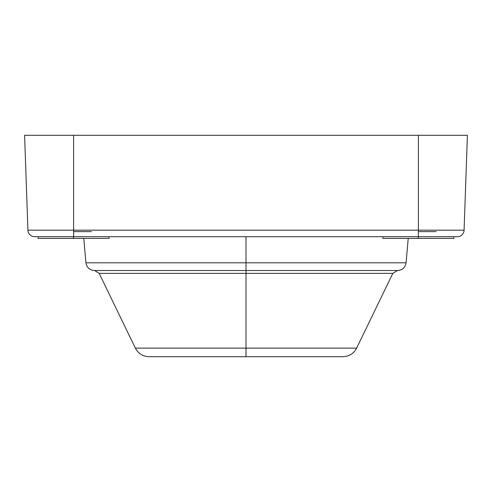 <?xml version="1.0" encoding="UTF-8"?>
<svg xmlns="http://www.w3.org/2000/svg" width="492" height="492" viewBox="0 0 492 492"><rect width="100%" height="100%" fill="white"/><g stroke="black" fill="none" stroke-linecap="round" stroke-linejoin="round"><path stroke-width="0.74" d="M436.133 238.392L418.391 238.392L418.391 236.707L457.332 236.707A6.759 6.759 0 0 0 464.085 230.182A6.759 6.759 0 0 1 457.332 236.707L418.391 236.707L418.391 230.182L464.085 230.182L467.4 135.3L24.6 135.3L73.609 135.3L73.609 230.182L27.915 230.182L24.6 135.3L27.915 230.182A6.759 6.759 0 0 0 34.668 236.707A6.759 6.759 0 0 1 27.915 230.182L418.391 230.182L418.391 135.3L467.4 135.3L464.085 230.182L418.391 230.182L418.391 135.3L73.609 135.3L73.609 236.707L34.668 236.707L73.609 236.707L73.609 230.182L418.391 230.182L418.391 236.707L73.609 236.707L73.609 238.392L38.118 238.392L38.118 236.707M453.882 236.707L453.882 238.392L418.391 238.392L418.391 236.707L73.609 236.707L73.609 238.392L91.358 238.392M436.133 231.634L418.391 231.634M418.391 238.392L382.899 238.392L382.899 236.707M91.358 231.634L73.609 231.634M109.101 236.707L109.101 238.392L73.609 238.392M408.237 238.392L406.06 262.808L246 262.808L246 236.707L246 262.808L85.94 262.808L406.06 262.808C405.236 267.537 402.431 270.102 397.641 270.508L246 270.508L246 273.368L392.837 273.368L356.632 348.121L246 348.121L246 273.368L246 348.121L135.368 348.121L246 348.121L246 356.7L149.058 356.7C142.858 356.454 138.295 353.594 135.368 348.121L99.163 273.368L392.837 273.368L397.401 270.508M342.942 356.7L246 356.7L246 348.121L356.632 348.121C353.705 353.594 349.142 356.454 342.942 356.7M94.599 270.508L99.163 273.368L246 273.368L246 262.808L246 270.508L94.359 270.508C89.569 270.102 86.764 267.537 85.94 262.808L83.763 238.392"/></g></svg>
